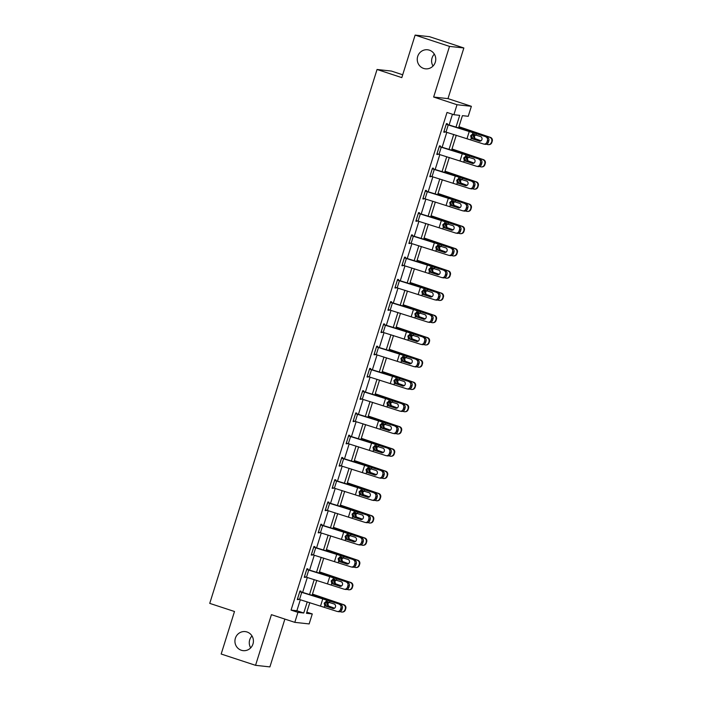 <?xml version="1.0" encoding="UTF-8"?>
<svg xmlns="http://www.w3.org/2000/svg" width="702" height="702" viewBox="0 0 702 702"><rect width="100%" height="100%" fill="white"/><g stroke="black" fill="none" stroke-linecap="round" stroke-linejoin="round"><path stroke-width="1.05" d="M247.034 631.993A9.582 9.249 96.3 0 1 243.129 650.649A9.582 9.249 96.3 0 1 235.135 639.162A9.582 9.249 96.3 0 1 247.034 631.993M429.37 50.167A9.582 9.249 96.3 0 1 425.456 68.822A9.582 9.249 96.3 0 1 417.462 57.336A9.582 9.249 96.3 0 1 429.37 50.167M250.693 647.876A9.582 9.249 96.3 0 1 252 635.951M433.029 66.049A9.582 9.249 96.3 0 1 434.336 54.124M306.827 612.153L312.276 613.943L309.152 623.929L294.805 622.349L297.938 612.363L303.747 613.004L307.248 601.86M402.694 74.781L391.4 71.069L377.053 69.48L209.74 603.378L234.494 611.503L221.174 654.027L255.554 665.321L269.901 666.9L284.88 619.094M377.053 69.48L401.807 77.615L415.128 35.1L429.475 36.679L463.855 47.973L449.508 46.393L433.643 97.043L457.02 104.73L471.367 106.309L468.234 116.295L462.416 115.654L458.573 127.913M433.643 97.043L447.981 98.622L463.855 47.973M447.981 98.622L471.367 106.309M415.128 35.1L449.508 46.393M456.01 127.132L459.705 115.356L453.887 114.716L447.016 112.452L291.058 610.108L296.876 610.749L300.324 599.745M302.615 592.427L307.3 577.492M309.591 570.164L314.268 555.229M316.567 547.911L321.244 532.976M323.543 525.649L328.22 510.714M330.519 503.395L335.196 488.46M337.486 481.133L342.172 466.198M344.463 458.88L349.148 443.945M351.439 436.626L356.125 421.683M358.415 414.364L363.101 399.429M365.391 392.111L370.068 377.176M372.367 369.849L377.044 354.914M379.343 347.595L384.02 332.66M386.319 325.333L390.996 310.398M393.287 303.08L397.973 288.145M400.263 280.818L404.949 265.882M407.239 258.564L411.925 243.629M414.215 236.311L418.901 221.367M421.191 214.049L425.868 199.114M428.167 191.795L432.844 176.86M435.143 169.533L439.821 154.598M442.12 147.28L446.797 132.345M449.087 125.017L452.465 114.242M447.174 124.43L447.393 123.71L446.428 123.605L443.743 132.169L444.875 131.748M440.198 146.683L440.417 145.972L439.452 145.867L436.767 154.422L437.899 154.01M433.222 168.945L433.441 168.226L432.476 168.12L429.791 176.685L430.923 176.263M426.246 191.198L426.474 190.488L425.5 190.382L422.815 198.938L423.955 198.517M419.269 213.461L419.498 212.741L418.524 212.636L415.847 221.2L416.979 220.779M412.293 235.714L412.522 235.003L411.547 234.889L408.871 243.454L410.003 243.032M405.317 257.967L405.545 257.257L404.571 257.151L401.895 265.707L403.027 265.295M398.35 280.23L398.569 279.519L397.604 279.405L394.919 287.969L396.051 287.548M391.374 302.483L391.593 301.772L390.628 301.667L387.943 310.223L389.075 309.81M384.398 324.745L384.617 324.026L383.652 323.92L380.967 332.485L382.099 332.064M377.422 346.999L377.641 346.288L376.676 346.183L373.99 354.738L375.122 354.326M370.445 369.261L370.674 368.541L369.7 368.436L367.014 377L368.155 376.579M363.469 391.514L363.697 390.803L362.723 390.698L360.047 399.254L361.179 398.833M356.493 413.776L356.721 413.057L355.747 412.952L353.071 421.516L354.203 421.095M349.517 436.03L349.745 435.319L348.771 435.205L346.095 443.769L347.227 443.348M342.55 458.283L342.769 457.572L341.804 457.467L339.119 466.023L340.251 465.61M335.574 480.545L335.793 479.835L334.828 479.72L332.143 488.285L333.274 487.864M328.597 502.799L328.817 502.088L327.852 501.983L325.166 510.538L326.14 510.652L326.298 510.126M321.621 525.061L321.841 524.341L320.875 524.236L318.19 532.8L319.331 532.379M314.645 547.314L314.873 546.604L313.899 546.498L311.214 555.054L312.355 554.641M307.669 569.576L307.897 568.857L306.923 568.752L304.247 577.316L305.379 576.895M300.693 591.83L300.921 591.119L299.947 591.014L297.271 599.569L298.403 599.148M294.805 622.349L271.428 614.671L255.554 665.321M291.058 610.108L297.938 612.363M453.887 114.716L457.02 104.73M309.81 602.641L306.467 613.302L312.276 613.943M456.282 135.232L451.597 150.175M449.306 157.494L444.629 172.429M442.33 179.747L437.653 194.682M435.354 202.009L430.677 216.944M428.378 224.263L423.701 239.198M421.411 246.525L416.725 261.46M414.434 268.778L409.749 283.713M407.458 291.04L402.772 305.975M400.482 313.294L395.805 328.229M393.506 335.547L388.829 350.491M386.53 357.809L381.853 372.744M379.554 380.063L374.877 394.998M372.578 402.325L367.901 417.26M365.61 424.578L360.925 439.513M358.634 446.841L353.948 461.776M351.658 469.094L346.972 484.029M344.682 491.356L340.005 506.291M337.706 513.61L333.029 528.545M330.73 535.863L326.053 550.807M323.754 558.125L319.077 573.06M316.777 580.378L312.1 595.314M309.538 594.533L314.215 579.598M316.514 572.279L321.191 557.344M323.49 550.017L328.167 535.082M330.466 527.764L335.144 512.829M337.434 505.51L342.12 490.566M344.41 483.248L349.096 468.313M351.386 460.995L356.072 446.06M358.362 438.732L363.048 423.797M365.338 416.479L370.015 401.544M372.314 394.217L376.992 379.282M379.291 371.963L383.968 357.028M386.267 349.701L390.944 334.766M393.234 327.448L397.92 312.513M400.21 305.195L404.896 290.251M407.186 282.932L411.872 267.997M414.162 260.679L418.848 245.744M421.139 238.417L425.816 223.482M428.115 216.163L432.792 201.228M435.091 193.901L439.768 178.966M442.067 171.648L446.744 156.713M449.034 149.386L453.72 134.451M296.876 610.749L303.747 613.004M443.804 131.976L444.708 132.274M436.828 154.229L437.741 154.528M429.852 176.492L430.765 176.79M422.876 198.745L423.789 199.043M415.9 221.007L416.812 221.305M408.924 243.261L409.836 243.559M401.956 265.523L402.86 265.821M394.98 287.776L395.884 288.074M388.004 310.038L388.908 310.337M381.028 332.292L381.941 332.59M374.052 354.545L374.965 354.843M367.076 376.807L367.988 377.106M360.1 399.061L361.012 399.359M353.132 421.323L354.036 421.621M346.156 443.576L347.06 443.875M339.18 465.838L340.084 466.137M332.204 488.092L333.108 488.39M325.228 510.354L326.14 510.652M318.252 532.607L319.164 532.906M311.276 554.861L312.188 555.159M304.299 577.123L305.212 577.421M297.332 599.376L298.236 599.675M443.962 131.458L446.226 124.333L487.065 137.092A2.992 2.773 100.1 0 1 488.803 140.83L487.416 140.584A2.992 2.773 -79.9 0 0 485.679 136.846M446.261 124.131L468.822 131.046A11.232 0.579 -162.6 0 1 474.368 132.818L487.065 137.092M443.997 131.467L483.441 143.98A2.992 2.773 -79.9 0 0 486.969 142.006L487.416 140.584M473.955 134.143L471.472 135.793L472.929 138.803L472.121 138.75L479.703 141.207M486.969 142.006L488.355 142.26L488.803 140.83M488.355 142.26A2.992 2.773 100.1 0 1 485.205 144.322L483.81 144.077M480.028 141.19L472.929 138.803M472.121 138.75L471.217 138.162L470.673 135.74L472.49 134.108L480.537 136.53A2.396 2.22 100.1 0 1 479.405 141.172A2.396 2.22 100.1 0 1 479.106 141.102M472.972 132.573L472.49 134.108L473.552 134.179M486.547 144.2L487.565 144.524A2.992 2.966 -93.8 0 0 491.286 142.576L491.812 142.541A2.992 2.966 86.2 0 1 489.189 144.621L488.653 144.656M458.88 126.93L471.033 131.283A11.232 0.579 17.4 0 0 476.158 133.011L490.329 137.355A2.992 2.966 86.2 0 1 492.26 141.12L491.812 142.541M458.959 126.693L490.329 137.355M480.791 140.935L474.341 138.82L473.227 135.986L474.526 134.512M492.26 141.12L491.286 142.576M491.725 141.155A2.992 2.966 -93.8 0 0 489.794 137.39M476.21 134.512L474.359 136.153L474.938 138.575L481.01 140.804M439.224 146.578L480.098 159.345A2.992 2.773 100.1 0 1 481.826 163.092L480.44 162.838A2.992 2.773 -79.9 0 0 478.703 159.1M439.285 146.385L461.846 153.299A11.232 0.579 -162.6 0 1 467.392 155.072L480.098 159.345M436.995 153.712L476.465 166.234A2.992 2.773 -79.9 0 0 479.992 164.268L480.44 162.838M466.979 156.397L464.496 158.055L465.961 161.056L465.145 161.004L472.727 163.461M479.992 164.268L481.388 164.514L481.826 163.092M481.388 164.514A2.992 2.773 100.1 0 1 478.229 166.576L476.833 166.33M473.051 163.443L465.961 161.056M465.145 161.004L464.25 160.425L463.697 158.003L465.523 156.362L473.56 158.792A2.396 2.22 100.1 0 1 472.428 163.434A2.396 2.22 100.1 0 1 472.13 163.355M466.005 154.826L465.523 156.362L466.576 156.441M432.257 168.831L473.122 181.607A2.992 2.773 100.1 0 1 474.859 185.346L473.464 185.1A2.992 2.773 -79.9 0 0 471.726 181.362M432.309 168.647L454.878 175.553A11.232 0.579 -162.6 0 1 460.415 177.334L473.122 181.607M430.019 175.965L469.489 188.496A2.992 2.773 -79.9 0 0 473.016 186.521L473.464 185.1M460.003 178.659L457.52 180.309L458.985 183.319L458.169 183.266L465.759 185.723M473.016 186.521L474.412 186.776L474.859 185.346M474.412 186.776A2.992 2.773 100.1 0 1 471.253 188.838L469.857 188.584M466.084 185.705L458.985 183.319M458.169 183.266L457.274 182.678L456.721 180.256L458.546 178.624L466.584 181.046A2.396 2.22 100.1 0 1 465.452 185.688A2.396 2.22 100.1 0 1 465.154 185.618M459.029 177.088L458.546 178.624L459.599 178.694M479.571 166.462L480.589 166.786A2.992 2.966 -93.8 0 0 484.31 164.838L484.836 164.803A2.992 2.966 86.2 0 1 482.213 166.883L481.677 166.918M451.912 149.193L464.057 153.545A11.232 0.579 17.4 0 0 469.182 155.274L483.353 159.617A2.992 2.966 86.2 0 1 485.284 163.373L484.836 164.803M451.983 148.956L483.353 159.617M473.815 163.197L467.365 161.083L466.251 158.248L467.55 156.765M485.284 163.373L484.31 164.838M484.757 163.408A2.992 2.966 -93.8 0 0 482.818 159.652M469.234 156.774L467.383 158.406L467.962 160.837L474.034 163.057M472.604 188.715L473.613 189.04A2.992 2.966 -93.8 0 0 477.334 187.092L477.86 187.057A2.992 2.966 86.2 0 1 475.236 189.136L474.71 189.171M444.936 171.446L457.081 175.798A11.232 0.579 17.4 0 0 462.206 177.527L476.377 181.871A2.992 2.966 86.2 0 1 478.308 185.635L477.86 187.057M445.007 171.209L476.377 181.871M466.839 185.451L460.389 183.336L459.275 180.502L460.573 179.028M478.308 185.635L477.334 187.092M477.781 185.67A2.992 2.966 -93.8 0 0 475.851 181.906M462.258 179.028L460.407 180.668L460.986 183.09L467.058 185.319M425.28 191.093L466.146 203.861A2.992 2.773 100.1 0 1 467.883 207.599L466.488 207.353A2.992 2.773 -79.9 0 0 464.75 203.615M425.333 190.9L447.902 197.815A11.232 0.579 -162.6 0 1 453.439 199.587L466.146 203.861M423.043 198.227L462.513 210.749A2.992 2.773 -79.9 0 0 466.04 208.784L466.488 207.353M453.027 200.912L450.552 202.571L452.009 205.572L451.193 205.519L458.783 207.976M466.04 208.784L467.435 209.029L467.883 207.599M467.435 209.029A2.992 2.773 100.1 0 1 464.276 211.091L462.881 210.846M459.108 207.959L452.009 205.572M451.193 205.519L450.298 204.94L449.745 202.518L451.57 200.877L459.608 203.308A2.396 2.22 100.1 0 1 458.476 207.95A2.396 2.22 100.1 0 1 458.178 207.871M452.053 199.342L451.57 200.877L452.623 200.956M418.304 213.347L459.169 226.123A2.992 2.773 100.1 0 1 460.907 229.861L459.512 229.615A2.992 2.773 -79.9 0 0 457.774 225.877M418.366 213.154L440.926 220.068A11.232 0.579 -162.6 0 1 446.472 221.85L459.169 226.123M416.067 220.481L455.537 233.011A2.992 2.773 -79.9 0 0 459.064 231.037L459.512 229.615M446.051 223.166L443.576 224.824L445.033 227.825L444.217 227.781L451.807 230.238M459.064 231.037L460.459 231.283L460.907 229.861M460.459 231.283A2.992 2.773 100.1 0 1 457.3 233.354L455.914 233.099M452.132 230.221L445.033 227.825M444.217 227.781L443.322 227.194L442.769 224.772L444.594 223.139L452.641 225.561A2.396 2.22 100.1 0 1 451.5 230.203A2.396 2.22 100.1 0 1 451.202 230.124M445.077 221.595L444.594 223.139L445.647 223.21M411.328 235.609L452.193 248.376A2.992 2.773 100.1 0 1 453.931 252.115L452.536 251.869A2.992 2.773 -79.9 0 0 450.798 248.131M411.39 235.416L433.95 242.33A11.232 0.579 -162.6 0 1 439.496 244.103L452.193 248.376M409.09 242.743L448.569 255.265A2.992 2.773 -79.9 0 0 452.088 253.299L452.536 251.869M439.075 245.428L436.6 247.086L438.057 250.087L437.249 250.035L444.831 252.492M452.088 253.299L453.483 253.545L453.931 252.115M453.483 253.545A2.992 2.773 100.1 0 1 450.324 255.607L448.938 255.361M445.156 252.474L438.057 250.087M437.249 250.035L436.346 249.456L435.802 247.034L437.618 245.393L445.665 247.824A2.396 2.22 100.1 0 1 444.524 252.466A2.396 2.22 100.1 0 1 444.234 252.387M438.101 243.857L437.618 245.393L438.68 245.472M465.628 210.977L466.637 211.302A2.992 2.966 -93.8 0 0 470.358 209.354L470.884 209.319A2.992 2.966 86.2 0 1 468.26 211.399L467.734 211.434M437.96 193.699L450.114 198.061A11.232 0.579 17.4 0 0 455.229 199.789L469.401 204.124A2.992 2.966 86.2 0 1 471.332 207.889L470.884 209.319M438.03 193.471L469.401 204.124M459.863 207.713L453.413 205.598L452.299 202.764L453.606 201.281M471.332 207.889L470.358 209.354M470.805 207.924A2.992 2.966 -93.8 0 0 468.875 204.168M455.282 201.29L453.439 202.922L454.01 205.344L460.082 207.573M458.652 233.231L459.661 233.555A2.992 2.966 -93.8 0 0 463.381 231.607L463.908 231.572A2.992 2.966 86.2 0 1 461.284 233.652L460.758 233.687M430.984 215.962L443.137 220.314A11.232 0.579 17.4 0 0 448.262 222.043L462.425 226.386A2.992 2.966 86.2 0 1 464.355 230.151L463.908 231.572M431.054 215.725L462.425 226.386M452.887 229.966L446.437 227.852L445.322 225.017L446.63 223.543M464.355 230.151L463.381 231.607M463.829 230.186A2.992 2.966 -93.8 0 0 461.898 226.421M448.306 223.543L446.463 225.175L447.034 227.606L453.106 229.835M451.676 255.484L452.685 255.809A2.992 2.966 -93.8 0 0 456.405 253.87L456.941 253.834A2.992 2.966 86.2 0 1 454.308 255.914L453.782 255.949M424.008 238.215L436.161 242.567A11.232 0.579 17.4 0 0 441.286 244.305L455.449 248.64A2.992 2.966 86.2 0 1 457.388 252.404L456.941 253.834M424.078 237.987L455.449 248.64M445.919 252.229L439.461 250.114L438.346 247.271L439.654 245.797M457.388 252.404L456.405 253.87M456.853 252.439A2.992 2.966 -93.8 0 0 454.922 248.675M441.33 245.805L439.487 247.437L440.057 249.859L446.13 252.088M404.352 257.862L445.217 270.639A2.992 2.773 100.1 0 1 446.955 274.377L445.559 274.131A2.992 2.773 -79.9 0 0 443.822 270.384M404.413 257.669L426.974 264.584A11.232 0.579 -162.6 0 1 432.52 266.356L445.217 270.639M402.114 264.996L441.593 277.518A2.992 2.773 -79.9 0 0 445.112 275.553L445.559 274.131M432.107 267.681L429.624 269.34L431.081 272.341L430.273 272.288L437.855 274.754M445.112 275.553L446.507 275.798L446.955 274.377M446.507 275.798A2.992 2.773 100.1 0 1 443.357 277.86L441.962 277.615M438.18 274.736L431.081 272.341M430.273 272.288L429.37 271.709L428.825 269.287L430.642 267.646L438.689 270.077A2.396 2.22 100.1 0 1 437.548 274.719A2.396 2.22 100.1 0 1 437.258 274.64M431.125 266.111L430.642 267.646L431.704 267.725M444.699 277.746L445.709 278.071A2.992 2.966 -93.8 0 0 449.429 276.123L449.964 276.088A2.992 2.966 86.2 0 1 447.341 278.167L446.805 278.203M417.032 260.477L429.185 264.829A11.232 0.579 17.4 0 0 434.31 266.558L448.481 270.902A2.992 2.966 86.2 0 1 450.412 274.657L449.964 276.088M417.111 260.24L448.481 270.902M438.943 274.482L432.485 272.367L431.379 269.533L432.678 268.059M450.412 274.657L449.429 276.123M449.877 274.693A2.992 2.966 -93.8 0 0 447.946 270.937M434.354 268.059L432.511 269.691L433.081 272.122L439.162 274.35M397.376 280.124L438.241 292.892A2.992 2.773 100.1 0 1 439.978 296.63L438.592 296.384A2.992 2.773 -79.9 0 0 436.855 292.646M397.437 279.931L419.998 286.846A11.232 0.579 -162.6 0 1 425.544 288.619L438.241 292.892M395.138 287.258L434.617 299.78A2.992 2.773 -79.9 0 0 438.145 297.815L438.592 296.384M425.131 289.944L422.648 291.593L424.105 294.603L423.297 294.55L430.879 297.007M438.145 297.815L439.531 298.06L439.978 296.63M439.531 298.06A2.992 2.773 100.1 0 1 436.381 300.123L434.986 299.877M431.203 296.99L424.105 294.603M423.297 294.55L422.393 293.971L421.849 291.549L423.666 289.908L431.712 292.339A2.396 2.22 100.1 0 1 430.58 296.972A2.396 2.22 100.1 0 1 430.282 296.902M424.148 288.373L423.666 289.908L424.728 289.987M437.723 300L438.732 300.324A2.992 2.966 -93.8 0 0 442.453 298.385L442.988 298.341A2.992 2.966 86.2 0 1 440.365 300.43L439.829 300.465M410.056 282.73L422.209 287.083A11.232 0.579 17.4 0 0 427.334 288.812L441.505 293.155A2.992 2.966 86.2 0 1 443.436 296.92L442.988 298.341M410.135 282.494L441.505 293.155M431.967 296.744L425.517 294.629L424.403 291.786L425.702 290.312M443.436 296.92L442.453 298.385M442.901 296.955A2.992 2.966 -93.8 0 0 440.97 293.19M427.386 290.312L425.535 291.953L426.114 294.375L432.186 296.604M390.4 302.378L431.265 315.154A2.992 2.773 100.1 0 1 433.002 318.892L431.616 318.638A2.992 2.773 -79.9 0 0 429.878 314.9M390.461 302.185L413.022 309.099A11.232 0.579 -162.6 0 1 418.567 310.872L431.265 315.154M388.162 309.512L427.641 322.034A2.992 2.773 -79.9 0 0 431.168 320.068L431.616 318.638M418.155 312.197L415.672 313.855L417.128 316.856L416.321 316.804L423.903 319.261M431.168 320.068L432.555 320.314L433.002 318.892M432.555 320.314A2.992 2.773 100.1 0 1 429.405 322.376L428.009 322.13M424.227 319.252L417.128 316.856M416.321 316.804L415.426 316.225L414.873 313.803L416.698 312.162L424.736 314.593A2.396 2.22 100.1 0 1 423.604 319.234A2.396 2.22 100.1 0 1 423.306 319.156M417.172 310.626L416.698 312.162L417.751 312.241M430.747 322.262L431.765 322.587A2.992 2.966 -93.8 0 0 435.486 320.638L436.012 320.603A2.992 2.966 86.2 0 1 433.388 322.683L432.853 322.718M403.08 304.993L415.233 309.345A11.232 0.579 17.4 0 0 420.358 311.074L434.529 315.417A2.992 2.966 86.2 0 1 436.46 319.173L436.012 320.603M403.159 304.756L434.529 315.417M424.991 318.998L418.541 316.883L417.427 314.048L418.725 312.565M436.46 319.173L435.486 320.638M435.924 319.208A2.992 2.966 -93.8 0 0 433.994 315.452M420.41 312.574L418.559 314.206L419.138 316.637L425.21 318.857M383.424 324.64L424.298 337.408A2.992 2.773 100.1 0 1 426.035 341.146L424.64 340.9A2.992 2.773 -79.9 0 0 422.902 337.162M383.485 324.447L406.054 331.362A11.232 0.579 -162.6 0 1 411.591 333.134L424.298 337.408M381.195 331.774L420.665 344.296A2.992 2.773 -79.9 0 0 424.192 342.322L424.64 340.9M411.179 334.459L408.696 336.109L410.161 339.119L409.345 339.066L416.927 341.523M424.192 342.322L425.587 342.576L426.035 341.146M425.587 342.576A2.992 2.773 100.1 0 1 422.428 344.638L421.033 344.392M417.251 341.505L410.161 339.119M409.345 339.066L408.45 338.478L407.897 336.056L409.722 334.424L417.76 336.846A2.396 2.22 100.1 0 1 416.628 341.488A2.396 2.22 100.1 0 1 416.33 341.418M410.205 332.888L409.722 334.424L410.775 334.494M423.771 344.515L424.789 344.84A2.992 2.966 -93.8 0 0 428.51 342.892L429.036 342.857A2.992 2.966 86.2 0 1 426.412 344.936L425.877 344.972M396.112 327.246L408.257 331.598A11.232 0.579 17.4 0 0 413.381 333.327L427.553 337.671A2.992 2.966 86.2 0 1 429.484 341.435L429.036 342.857M396.182 327.009L427.553 337.671M418.015 341.251L411.565 339.136L410.451 336.302L411.749 334.828M429.484 341.435L428.51 342.892M428.957 341.47A2.992 2.966 -93.8 0 0 427.018 337.706M413.434 334.828L411.583 336.469L412.162 338.89L418.234 341.119M376.456 346.893L417.321 359.661A2.992 2.773 100.1 0 1 419.059 363.408L417.664 363.153A2.992 2.773 -79.9 0 0 415.926 359.415M376.509 346.7L399.078 353.615A11.232 0.579 -162.6 0 1 404.615 355.387L417.321 359.661M374.219 354.027L413.689 366.549A2.992 2.773 -79.9 0 0 417.216 364.584L417.664 363.153M404.203 356.713L401.719 358.371L403.185 361.372L402.369 361.319L409.959 363.776M417.216 364.584L418.611 364.829L419.059 363.408M418.611 364.829A2.992 2.773 100.1 0 1 415.452 366.892L414.057 366.646M410.284 363.759L403.185 361.372M402.369 361.319L401.474 360.74L400.921 358.318L402.746 356.677L410.784 359.108A2.396 2.22 100.1 0 1 409.652 363.75A2.396 2.22 100.1 0 1 409.354 363.671M403.229 355.142L402.746 356.677L403.799 356.756M416.804 366.777L417.813 367.102A2.992 2.966 -93.8 0 0 421.533 365.154L422.06 365.119A2.992 2.966 86.2 0 1 419.436 367.199L418.91 367.234M389.136 349.508L401.281 353.861A11.232 0.579 17.4 0 0 406.405 355.589L420.577 359.933A2.992 2.966 86.2 0 1 422.507 363.689L422.06 365.119M389.206 349.271L420.577 359.933M411.039 363.513L404.589 361.398L403.474 358.564L404.773 357.081M422.507 363.689L421.533 365.154M421.981 363.724A2.992 2.966 -93.8 0 0 420.05 359.968M406.458 357.09L404.606 358.722L405.186 361.153L411.258 363.373M369.48 369.147L410.345 381.923A2.992 2.773 100.1 0 1 412.083 385.661L410.688 385.416A2.992 2.773 -79.9 0 0 408.95 381.677M369.533 368.962L392.102 375.868A11.232 0.579 -162.6 0 1 397.639 377.65L410.345 381.923M367.243 376.281L406.712 388.811A2.992 2.773 -79.9 0 0 410.24 386.837L410.688 385.416M397.227 378.975L394.752 380.624L396.209 383.634L395.393 383.582L402.983 386.039M410.24 386.837L411.635 387.092L412.083 385.661M411.635 387.092A2.992 2.773 100.1 0 1 408.476 389.154L407.081 388.899M403.308 386.021L396.209 383.634M395.393 383.582L394.498 382.994L393.945 380.572L395.77 378.94L403.808 381.361A2.396 2.22 100.1 0 1 402.676 386.003A2.396 2.22 100.1 0 1 402.378 385.933M396.253 377.404L395.77 378.94L396.823 379.01M409.828 389.031L410.837 389.356A2.992 2.966 -93.8 0 0 414.557 387.407L415.084 387.372A2.992 2.966 86.2 0 1 412.46 389.452L411.934 389.487M382.16 371.762L394.313 376.114A11.232 0.579 17.4 0 0 399.438 377.843L413.601 382.186A2.992 2.966 86.2 0 1 415.531 385.951L415.084 387.372M382.23 371.525L413.601 382.186M404.062 385.767L397.613 383.652L396.498 380.817L397.806 379.343M415.531 385.951L414.557 387.407M415.005 385.986A2.992 2.966 -93.8 0 0 413.074 382.221M399.482 379.343L397.639 380.984L398.209 383.406L404.282 385.635M362.504 391.409L403.369 404.176A2.992 2.773 100.1 0 1 405.107 407.915L403.711 407.669A2.992 2.773 -79.9 0 0 401.974 403.931M362.565 391.216L385.126 398.131A11.232 0.579 -162.6 0 1 390.672 399.903L403.369 404.176M360.266 398.543L399.736 411.065A2.992 2.773 -79.9 0 0 403.264 409.099L403.711 407.669M390.251 401.228L387.776 402.887L389.233 405.888L388.417 405.835L396.007 408.292M403.264 409.099L404.659 409.345L405.107 407.915M404.659 409.345A2.992 2.773 100.1 0 1 401.5 411.407L400.114 411.161M396.332 408.274L389.233 405.888M388.417 405.835L387.522 405.256L386.969 402.834L388.794 401.193L396.841 403.624A2.396 2.22 100.1 0 1 395.7 408.266A2.396 2.22 100.1 0 1 395.401 408.187M389.277 399.657L388.794 401.193L389.847 401.272M402.851 411.293L403.861 411.618A2.992 2.966 -93.8 0 0 407.581 409.67L408.108 409.635A2.992 2.966 86.2 0 1 405.484 411.714L404.957 411.749M375.184 394.015L387.337 398.376A11.232 0.579 17.4 0 0 392.462 400.105L406.625 404.449A2.992 2.966 86.2 0 1 408.555 408.204L408.108 409.635M375.254 393.787L406.625 404.449M397.086 408.029L390.637 405.914L389.522 403.08L390.83 401.597M408.555 408.204L407.581 409.67M408.029 408.239A2.992 2.966 -93.8 0 0 406.098 404.484M392.506 401.605L390.663 403.238L391.233 405.659L397.306 407.888M355.528 413.662L396.393 426.439A2.992 2.773 100.1 0 1 398.131 430.177L396.735 429.931A2.992 2.773 -79.9 0 0 394.998 426.193M355.589 413.469L378.15 420.384A11.232 0.579 -162.6 0 1 383.696 422.165L396.393 426.439M353.29 420.796L392.769 433.327A2.992 2.773 -79.9 0 0 396.288 431.353L396.735 429.931M383.274 423.481L380.8 425.14L382.257 428.141L381.449 428.097L389.031 430.554M396.288 431.353L397.683 431.598L398.131 430.177M397.683 431.598A2.992 2.773 100.1 0 1 394.524 433.669L393.138 433.415M389.356 430.537L382.257 428.141M381.449 428.097L380.545 427.509L380.001 425.087L381.818 423.455L389.864 425.877A2.396 2.22 100.1 0 1 388.724 430.519A2.396 2.22 100.1 0 1 388.434 430.44M382.3 421.911L381.818 423.455L382.88 423.525M395.875 433.546L396.884 433.871A2.992 2.966 -93.8 0 0 400.605 431.923L401.14 431.888A2.992 2.966 86.2 0 1 398.508 433.968L397.981 434.003M368.208 416.277L380.361 420.63A11.232 0.579 17.4 0 0 385.486 422.358L399.649 426.702A2.992 2.966 86.2 0 1 401.588 430.466L401.14 431.888M368.287 416.04L399.649 426.702M390.119 430.282L383.661 428.167L382.546 425.333L383.854 423.859M401.588 430.466L400.605 431.923M401.053 430.502A2.992 2.966 -93.8 0 0 399.122 426.737M385.53 423.859L383.687 425.5L384.257 427.922L390.33 430.15M348.552 435.924L389.417 448.692A2.992 2.773 100.1 0 1 391.154 452.43L389.759 452.185A2.992 2.773 -79.9 0 0 388.022 448.446M348.613 435.731L371.174 442.646A11.232 0.579 -162.6 0 1 376.72 444.419L389.417 448.692M346.314 443.059L385.793 455.58A2.992 2.773 -79.9 0 0 389.312 453.615L389.759 452.185M376.307 445.744L373.824 447.402L375.28 450.403L374.473 450.351L382.055 452.808M389.312 453.615L390.707 453.861L391.154 452.43M390.707 453.861A2.992 2.773 100.1 0 1 387.557 455.923L386.161 455.677M382.379 452.79L375.28 450.403M374.473 450.351L373.569 449.771L373.025 447.349L374.842 445.709L382.888 448.139A2.396 2.22 100.1 0 1 381.748 452.781A2.396 2.22 100.1 0 1 381.458 452.702M375.324 444.173L374.842 445.709L375.903 445.788M388.899 455.8L389.908 456.124A2.992 2.966 -93.8 0 0 393.629 454.185L394.164 454.15A2.992 2.966 86.2 0 1 391.54 456.23L391.005 456.265M361.232 438.531L373.385 442.883A11.232 0.579 17.4 0 0 378.51 444.62L392.681 448.955A2.992 2.966 86.2 0 1 394.612 452.72L394.164 454.15M361.311 438.302L392.681 448.955M383.143 452.544L376.684 450.43L375.579 447.595L376.877 446.112M394.612 452.72L393.629 454.185M394.076 452.755A2.992 2.966 -93.8 0 0 392.146 448.99M378.553 446.121L376.711 447.753L377.281 450.175L383.362 452.404M341.576 458.178L382.441 470.954A2.992 2.773 100.1 0 1 384.178 474.692L382.792 474.447A2.992 2.773 -79.9 0 0 381.054 470.7M341.637 457.985L364.198 464.899A11.232 0.579 -162.6 0 1 369.743 466.672L382.441 470.954M339.338 465.312L378.817 477.834A2.992 2.773 -79.9 0 0 382.344 475.868L382.792 474.447M369.331 467.997L366.848 469.656L368.304 472.657L367.497 472.604L375.079 475.07M382.344 475.868L383.731 476.114L384.178 474.692M383.731 476.114A2.992 2.773 100.1 0 1 380.581 478.176L379.185 477.93M375.403 475.052L368.304 472.657M367.497 472.604L366.593 472.025L366.049 469.603L367.866 467.962L375.912 470.393A2.396 2.22 100.1 0 1 374.78 475.035A2.396 2.22 100.1 0 1 374.482 474.956M368.348 466.426L367.866 467.962L368.927 468.041M381.923 478.062L382.932 478.387A2.992 2.966 -93.8 0 0 386.653 476.439L387.188 476.404A2.992 2.966 86.2 0 1 384.564 478.483L384.029 478.518M354.256 460.793L366.409 465.145A11.232 0.579 17.4 0 0 371.533 466.874L385.705 471.217A2.992 2.966 86.2 0 1 387.636 474.973L387.188 476.404M354.334 460.556L385.705 471.217M376.167 474.798L369.717 472.683L368.603 469.849L369.901 468.374M387.636 474.973L386.653 476.439M387.1 475.008A2.992 2.966 -93.8 0 0 385.17 471.253M371.586 468.374L369.735 470.007L370.314 472.437L376.386 474.666M334.6 480.44L375.465 493.208A2.992 2.773 100.1 0 1 377.202 496.946L375.816 496.7A2.992 2.773 -79.9 0 0 374.078 492.962M334.661 480.247L357.221 487.162A11.232 0.579 -162.6 0 1 362.767 488.934L375.465 493.208M332.371 487.574L371.841 500.096A2.992 2.773 -79.9 0 0 375.368 498.13L375.816 496.7M362.355 490.259L359.872 491.909L361.337 494.919L360.521 494.866L368.102 497.323M375.368 498.13L376.755 498.376L377.202 496.946M376.755 498.376A2.992 2.773 100.1 0 1 373.604 500.438L372.209 500.193M368.427 497.306L361.337 494.919M360.521 494.866L359.626 494.287L359.073 491.865L360.898 490.224L368.936 492.655A2.396 2.22 100.1 0 1 367.804 497.288A2.396 2.22 100.1 0 1 367.506 497.218M361.372 488.689L360.898 490.224L361.951 490.303M374.947 500.315L375.965 500.64A2.992 2.966 -93.8 0 0 379.685 498.701L380.212 498.657A2.992 2.966 86.2 0 1 377.588 500.745L377.053 500.78M347.279 483.046L359.433 487.399A11.232 0.579 17.4 0 0 364.557 489.127L378.729 493.471A2.992 2.966 86.2 0 1 380.659 497.235L380.212 498.657M347.358 482.809L378.729 493.471M369.191 497.06L362.741 494.945L361.627 492.102L362.925 490.628M380.659 497.235L379.685 498.701M380.124 497.27A2.992 2.966 -93.8 0 0 378.194 493.506M364.61 490.628L362.758 492.269L363.338 494.691L369.41 496.919M327.623 502.693L368.497 515.47A2.992 2.773 100.1 0 1 370.235 519.208L368.84 518.953A2.992 2.773 -79.9 0 0 367.102 515.215M327.685 502.5L350.254 509.415A11.232 0.579 -162.6 0 1 355.791 511.188L368.497 515.47M325.395 509.827L364.864 522.349A2.992 2.773 -79.9 0 0 368.392 520.384L368.84 518.953M355.379 512.513L352.895 514.171L354.361 517.172L353.545 517.12L361.135 519.577M368.392 520.384L369.787 520.63L370.235 519.208M369.787 520.63A2.992 2.773 100.1 0 1 366.628 522.692L365.233 522.446M361.451 519.568L354.361 517.172M353.545 517.12L352.65 516.54L352.097 514.118L353.922 512.478L361.96 514.908A2.396 2.22 100.1 0 1 360.828 519.55A2.396 2.22 100.1 0 1 360.53 519.471M354.405 510.942L353.922 512.478L354.975 512.557M367.971 522.578L368.989 522.902A2.992 2.966 -93.8 0 0 372.709 520.954L373.236 520.919A2.992 2.966 86.2 0 1 370.612 522.999L370.077 523.034M340.312 505.308L352.457 509.661A11.232 0.579 17.4 0 0 357.581 511.389L371.753 515.733A2.992 2.966 86.2 0 1 373.683 519.489L373.236 520.919M340.382 505.071L371.753 515.733M362.214 519.313L355.765 517.198L354.65 514.364L355.949 512.881M373.683 519.489L372.709 520.954M373.157 519.524A2.992 2.966 -93.8 0 0 371.218 515.768M357.634 512.89L355.782 514.522L356.362 516.953L362.434 519.173M320.656 524.956L361.521 537.723A2.992 2.773 100.1 0 1 363.259 541.461L361.863 541.216A2.992 2.773 -79.9 0 0 360.126 537.478M320.709 524.763L343.278 531.677A11.232 0.579 -162.6 0 1 348.815 533.45L361.521 537.723M318.418 532.09L357.888 544.612A2.992 2.773 -79.9 0 0 361.416 542.637L361.863 541.216M348.403 534.775L345.919 536.425L347.385 539.434L346.569 539.382L354.159 541.839M361.416 542.637L362.811 542.892L363.259 541.461M362.811 542.892A2.992 2.773 100.1 0 1 359.652 544.954L358.257 544.708M354.484 541.821L347.385 539.434M346.569 539.382L345.674 538.794L345.121 536.372L346.946 534.74L354.984 537.162A2.396 2.22 100.1 0 1 353.852 541.804A2.396 2.22 100.1 0 1 353.554 541.733M347.429 533.204L346.946 534.74L347.999 534.81M361.003 544.831L362.013 545.156A2.992 2.966 -93.8 0 0 365.733 543.208L366.26 543.173A2.992 2.966 86.2 0 1 363.636 545.252L363.109 545.287M333.336 527.562L345.481 531.914A11.232 0.579 17.4 0 0 350.605 533.643L364.777 537.986A2.992 2.966 86.2 0 1 366.707 541.751L366.26 543.173M333.406 527.325L364.777 537.986M355.238 541.567L348.789 539.452L347.674 536.618L348.973 535.143M366.707 541.751L365.733 543.208M366.181 541.786A2.992 2.966 -93.8 0 0 364.25 538.022M350.658 535.143L348.806 536.784L349.385 539.206L355.458 541.435M313.68 547.209L354.545 559.977A2.992 2.773 100.1 0 1 356.283 563.724L354.887 563.469A2.992 2.773 -79.9 0 0 353.15 559.731M313.741 547.016L336.302 553.931A11.232 0.579 -162.6 0 1 341.839 555.703L354.545 559.977M311.442 554.343L350.912 566.865A2.992 2.773 -79.9 0 0 354.44 564.899L354.887 563.469M341.426 557.028L338.952 558.687L340.409 561.688L339.592 561.635L347.183 564.092M354.44 564.899L355.835 565.145L356.283 563.724M355.835 565.145A2.992 2.773 100.1 0 1 352.676 567.207L351.29 566.962M347.508 564.075L340.409 561.688M339.592 561.635L338.697 561.056L338.145 558.634L339.97 556.993L348.008 559.424A2.396 2.22 100.1 0 1 346.876 564.066A2.396 2.22 100.1 0 1 346.577 563.987M340.452 555.457L339.97 556.993L341.023 557.072M354.027 567.093L355.036 567.418A2.992 2.966 -93.8 0 0 358.757 565.47L359.284 565.435A2.992 2.966 86.2 0 1 356.66 567.514L356.133 567.549M326.36 549.824L338.513 554.176A11.232 0.579 17.4 0 0 343.638 555.905L357.801 560.249A2.992 2.966 86.2 0 1 359.731 564.004L359.284 565.435M326.43 549.587L357.801 560.249M348.262 563.829L341.813 561.714L340.698 558.88L342.006 557.397M359.731 564.004L358.757 565.47M359.205 564.039A2.992 2.966 -93.8 0 0 357.274 560.284M343.682 557.406L341.839 559.038L342.409 561.468L348.482 563.688M306.704 569.462L347.569 582.239A2.992 2.773 100.1 0 1 349.306 585.977L347.911 585.731A2.992 2.773 -79.9 0 0 346.174 581.993M306.765 569.278L329.326 576.184A11.232 0.579 -162.6 0 1 334.872 577.965L347.569 582.239M304.466 576.596L343.936 589.127A2.992 2.773 -79.9 0 0 347.464 587.153L347.911 585.731M334.45 579.29L331.976 580.94L333.432 583.95L332.616 583.897L340.207 586.354M347.464 587.153L348.859 587.407L349.306 585.977M348.859 587.407A2.992 2.773 100.1 0 1 345.7 589.469L344.313 589.215M340.531 586.337L333.432 583.95M332.616 583.897L331.721 583.309L331.177 580.887L332.994 579.255L341.04 581.677A2.396 2.22 100.1 0 1 339.9 586.319A2.396 2.22 100.1 0 1 339.601 586.249M333.476 577.72L332.994 579.255L334.047 579.326M347.051 589.347L348.06 589.671A2.992 2.966 -93.8 0 0 351.781 587.723L352.316 587.688A2.992 2.966 86.2 0 1 349.684 589.768L349.157 589.803M319.384 572.077L331.537 576.43A11.232 0.579 17.4 0 0 336.662 578.158L350.825 582.502A2.992 2.966 86.2 0 1 352.755 586.267L352.316 587.688M319.454 571.84L350.825 582.502M341.286 586.082L334.836 583.967L333.722 581.133L335.029 579.659M352.755 586.267L351.781 587.723M352.228 586.302A2.992 2.966 -93.8 0 0 350.298 582.537M336.706 579.659L334.863 581.3L335.433 583.722L341.505 585.951M299.728 591.725L340.593 604.492A2.992 2.773 100.1 0 1 342.33 608.23L340.935 607.985A2.992 2.773 -79.9 0 0 339.198 604.246M299.789 591.532L322.35 598.446A11.232 0.579 -162.6 0 1 327.895 600.219L340.593 604.492M297.49 598.859L336.969 611.381A2.992 2.773 -79.9 0 0 340.488 609.415L340.935 607.985M327.474 601.544L325 603.202L326.456 606.203L325.649 606.151L333.231 608.608M340.488 609.415L341.883 609.661L342.33 608.23M341.883 609.661A2.992 2.773 100.1 0 1 338.724 611.723L337.337 611.477M333.555 608.59L326.456 606.203M325.649 606.151L324.745 605.572L324.201 603.15L326.018 601.509L334.064 603.939A2.396 2.22 100.1 0 1 332.923 608.581A2.396 2.22 100.1 0 1 332.634 608.502M326.5 599.973L326.018 601.509L327.079 601.588M340.075 611.609L341.084 611.933A2.992 2.966 -93.8 0 0 344.805 609.985L345.34 609.95A2.992 2.966 86.2 0 1 342.708 612.03L342.181 612.065M312.408 594.331L324.561 598.692A11.232 0.579 17.4 0 0 329.686 600.421L343.848 604.764A2.992 2.966 86.2 0 1 345.788 608.52L345.34 609.95M312.487 594.103L343.848 604.764M334.319 608.344L327.86 606.23L326.746 603.395L328.053 601.912M345.788 608.52L344.805 609.985M345.252 608.555A2.992 2.966 -93.8 0 0 343.322 604.799M329.729 601.921L327.887 603.553L328.457 605.975L334.529 608.204M470.744 139.707L471.217 138.162M467.041 138.522L469.278 131.388M445.989 132.099L448.227 124.965M475.903 139.163L474.754 139.005M437.021 153.72L439.259 146.586M463.768 161.96L464.25 160.425M460.073 160.776L462.302 153.641M439.013 154.352L441.251 147.218M430.045 175.974L432.283 168.84M456.791 184.214L457.274 182.678M453.097 183.038L455.335 175.904M432.037 176.606L434.275 169.472M468.927 161.425L467.778 161.258M461.96 183.678L460.802 183.512M423.069 198.236L425.307 191.102M449.815 206.476L450.298 204.94M446.121 205.291L448.359 198.157M425.061 198.868L427.299 191.734M416.093 220.489L418.331 213.355M442.839 228.729L443.322 227.194M439.145 227.545L441.382 220.419M418.085 221.121L420.322 213.987M409.117 242.752L411.354 235.618M435.863 250.991L436.346 249.456M432.169 249.807L434.406 242.673M411.118 243.383L413.346 236.249M454.984 205.94L453.825 205.774M448.008 228.194L446.849 228.027M441.031 250.456L439.882 250.289M402.141 265.005L404.378 257.871M428.887 273.245L429.37 271.709M425.193 272.06L427.43 264.926M404.141 265.637L406.37 258.503M434.055 272.709L432.906 272.543M395.173 287.267L397.402 280.133M421.911 295.507L422.393 293.971M418.216 294.322L420.454 287.188M397.165 287.899L399.403 280.765M427.079 294.963L425.93 294.805M388.197 309.521L390.426 302.387M414.943 317.76L415.426 316.225M411.24 316.576L413.478 309.442M390.189 310.152L392.427 303.018M420.103 317.225L418.954 317.058M381.221 331.783L383.459 324.649M407.967 340.022L408.45 338.478M404.273 338.838L406.502 331.704M383.213 332.415L385.451 325.28M413.127 339.478L411.977 339.32M374.245 354.036L376.483 346.902M400.991 362.276L401.474 360.74M397.297 361.091L399.535 353.957M376.237 354.668L378.475 347.534M406.16 361.741L405.001 361.574M367.269 376.29L369.506 369.155M394.015 384.529L394.498 382.994M390.321 383.353L392.558 376.219M369.261 376.921L371.498 369.787M399.184 383.994L398.025 383.827M360.293 398.552L362.53 391.418M387.039 406.791L387.522 405.256M383.345 405.607L385.582 398.473M362.285 399.184L364.522 392.049M392.207 406.256L391.049 406.089M353.317 420.805L355.554 413.671M380.063 429.045L380.545 427.509M376.369 427.86L378.606 420.735M355.317 421.437L357.546 414.303M385.231 428.51L384.082 428.343M346.34 443.067L348.578 435.933M373.087 451.307L373.569 449.771M369.392 450.122L371.63 442.988M348.341 443.699L350.57 436.565M378.255 450.772L377.106 450.605M339.373 465.321L341.602 458.187M366.119 473.56L366.593 472.025M362.416 472.376L364.654 465.242M341.365 465.952L343.603 458.818M371.279 473.025L370.13 472.858M332.397 487.583L334.626 480.449M359.143 495.823L359.626 494.287M355.449 494.638L357.678 487.504M334.389 488.215L336.627 481.081M364.303 495.279L363.153 495.121M325.421 509.836L327.658 502.702M352.167 518.076L352.65 516.54M348.473 516.891L350.702 509.757M327.413 510.468L329.65 503.334M357.327 517.541L356.177 517.374M318.445 532.098L320.682 524.964M345.191 540.338L345.674 538.794M341.497 539.154L343.734 532.019M320.437 532.73L322.674 525.596M350.359 539.794L349.201 539.636M311.469 554.352L313.706 547.218M338.215 562.592L338.697 561.056M334.521 561.407L336.758 554.273M313.461 554.984L315.698 547.85M343.383 562.056L342.225 561.89M304.493 576.605L306.73 569.471M331.239 584.845L331.721 583.309M327.544 583.669L329.782 576.535M306.484 577.237L308.722 570.103M336.407 584.31L335.249 584.143M297.516 598.867L299.754 591.733M324.263 607.107L324.745 605.572M320.568 605.923L322.806 598.788M299.517 599.499L301.746 592.365M329.431 606.572L328.282 606.405"/></g></svg>
